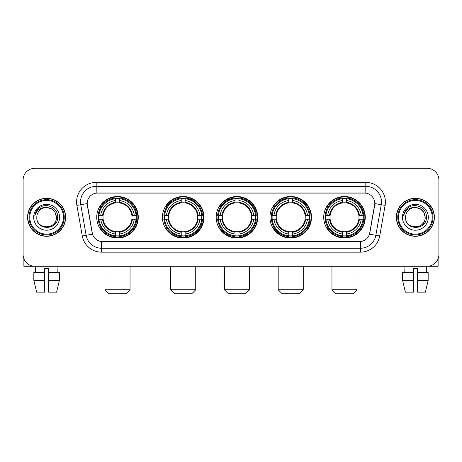 <?xml version="1.0" encoding="UTF-8"?>
<svg xmlns="http://www.w3.org/2000/svg" width="462" height="462" viewBox="0 0 462 462"><rect width="100%" height="100%" fill="white"/><g stroke="black" fill="none" stroke-linecap="round" stroke-linejoin="round"><path stroke-width="0.69" d="M323.723 217.284A20.773 20.773 0 0 0 344.49 238.051A20.773 20.773 0 0 0 365.263 217.284A20.773 20.773 0 0 0 344.49 196.512A20.773 20.773 0 0 0 323.723 217.284M162.416 217.284A20.773 20.773 0 0 0 183.189 238.051A20.773 20.773 0 0 0 203.961 217.284A20.773 20.773 0 0 0 183.189 196.512A20.773 20.773 0 0 0 162.416 217.284M216.187 217.284A20.773 20.773 0 0 0 236.954 238.051A20.773 20.773 0 0 0 257.727 217.284A20.773 20.773 0 0 0 236.954 196.512A20.773 20.773 0 0 0 216.187 217.284M269.952 217.284A20.773 20.773 0 0 0 290.725 238.051A20.773 20.773 0 0 0 311.498 217.284A20.773 20.773 0 0 0 290.725 196.512A20.773 20.773 0 0 0 269.952 217.284M96.737 217.284A20.773 20.773 0 0 0 117.51 238.051A20.773 20.773 0 0 0 138.277 217.284A20.773 20.773 0 0 0 117.51 196.512A20.773 20.773 0 0 0 96.737 217.284M87.174 203.569A10.58 10.58 0 0 0 87.335 205.405L92.175 232.836A10.58 10.58 0 0 0 102.593 241.58L359.407 241.58A10.58 10.58 0 0 0 369.825 232.836L374.665 205.405A10.58 10.58 0 0 0 364.247 192.989L97.753 192.989A10.58 10.58 0 0 0 87.174 203.569L87.289 201.998M98.602 219.242A19.006 19.006 0 0 1 98.602 215.327M271.818 219.242A19.006 19.006 0 0 1 271.818 215.327M218.052 219.242A19.006 19.006 0 0 1 218.052 215.327M164.281 219.242A19.006 19.006 0 0 1 164.281 215.327M325.589 219.242A19.006 19.006 0 0 1 325.589 215.327M27.604 217.284A19.006 19.006 0 0 0 46.616 236.29A19.006 19.006 0 0 0 65.621 217.284A19.006 19.006 0 0 0 46.616 198.279A19.006 19.006 0 0 0 27.604 217.284M396.379 217.284A19.006 19.006 0 0 0 415.384 236.29A19.006 19.006 0 0 0 434.396 217.284A19.006 19.006 0 0 0 415.384 198.279A19.006 19.006 0 0 0 396.379 217.284M96.188 182.403L96.188 193.104L365.812 193.104L365.812 186.325A15.673 15.673 0 0 1 381.248 204.724L375.86 235.291A15.673 15.673 0 0 1 360.424 248.244L101.576 248.244A15.673 15.673 0 0 1 86.14 235.291L80.752 204.724A15.673 15.673 0 0 1 96.188 186.325L365.812 186.325L365.812 182.403A19.595 19.595 0 0 1 385.106 205.405L379.718 235.972A19.595 19.595 0 0 1 360.424 252.16L101.576 252.16A19.595 19.595 0 0 1 82.282 235.972L76.894 205.405A19.595 19.595 0 0 1 96.188 182.403L365.812 182.403M359.407 241.58L102.593 241.58M385.106 205.405L374.826 203.592L369.502 234.17L379.718 235.972M82.282 235.972L92.498 234.17L87.174 203.592L80.752 204.724A15.673 15.673 0 0 1 80.515 201.998M369.825 232.836L369.762 233.171M92.238 233.171L92.175 232.836M438.9 180.053A11.758 11.758 0 0 0 427.142 168.295L34.858 168.295A11.758 11.758 0 0 0 23.1 180.053L23.1 254.516A11.758 11.758 0 0 0 34.858 266.268L427.142 266.268A11.758 11.758 0 0 0 438.9 254.516L438.9 180.053L438.9 254.516M23.1 180.053L23.1 254.516M427.142 168.295L34.858 168.295M34.858 266.268L427.142 266.268M23.885 258.737L23.885 266.268L69.346 266.268M33.83 272.54L33.83 280.376L36.614 292.134L33.83 280.376L33.83 272.54L44.652 272.54L44.652 268.624L48.574 268.624L48.574 272.54L59.396 272.54L59.396 280.376L56.612 292.134L59.396 280.376L48.574 280.376L48.574 272.54M57.981 266.268L57.808 272.54M44.652 272.54L44.652 292.134L36.614 292.134M33.83 280.376L44.652 280.376M56.612 292.134L48.574 292.134L48.574 280.376M35.251 266.268L35.418 272.54M63.467 217.284A16.851 16.851 0 0 0 46.616 200.433A16.851 16.851 0 0 0 29.764 217.284A16.851 16.851 0 0 0 46.616 234.136A16.851 16.851 0 0 0 63.467 217.284M64.247 217.284A17.637 17.637 0 0 0 46.616 199.648A17.637 17.637 0 0 0 28.979 217.284A17.637 17.637 0 0 0 46.616 234.921A17.637 17.637 0 0 0 64.247 217.284M65.425 217.284A18.809 18.809 0 0 0 46.616 198.475A18.809 18.809 0 0 0 27.801 217.284A18.809 18.809 0 0 0 46.616 236.094A18.809 18.809 0 0 0 65.425 217.284M56.41 217.284C55.827 211.33 52.564 208.067 46.616 207.484L51.513 208.801L55.099 212.387L56.41 217.284L55.099 212.387L51.513 208.801L46.616 207.484L51.513 208.801L55.099 212.387L56.41 217.284L55.099 212.387L51.513 208.801L46.616 207.484L51.513 208.801L55.099 212.387L56.41 217.284C57.011 229.92 36.215 229.92 36.816 217.284C35.944 230.879 58.108 230.578 57.646 217.284C58.374 207.952 46.148 202.021 39.103 208.033C36.642 210.083 35.204 212.693 34.783 215.858C36.631 210.025 40.575 207.23 46.616 207.484L51.513 208.801L55.099 212.387L56.41 217.284C57.011 229.92 36.215 229.92 36.816 217.284C36.215 229.92 57.011 229.92 56.41 217.284C57.011 229.92 36.215 229.92 36.816 217.284C36.215 229.92 57.011 229.92 56.41 217.284C57.011 229.92 36.215 229.92 36.816 217.284C36.215 229.92 57.011 229.92 56.41 217.284C57.011 229.92 36.215 229.92 36.816 217.284C36.215 229.92 57.011 229.92 56.41 217.284C57.011 229.92 36.215 229.92 36.816 217.284C36.215 229.92 57.011 229.92 56.41 217.284C57.011 229.92 36.215 229.92 36.816 217.284C36.215 229.92 57.011 229.92 56.41 217.284C57.011 229.92 36.215 229.92 36.816 217.284A9.8 9.8 0 0 1 46.616 207.484L51.513 208.801L55.099 212.387L56.41 217.284C56.803 224.89 47.026 229.937 41.06 225.352M33.68 217.284A12.93 12.93 0 0 0 46.616 230.215A12.93 12.93 0 0 0 59.546 217.284A12.93 12.93 0 0 0 46.616 204.348A12.93 12.93 0 0 0 33.68 217.284M39.097 208.033L36.209 211.469M36.03 211.804L36.29 211.33L36.03 211.804M126.132 293.705L108.888 293.705L104.966 289.784L130.047 289.784L126.132 293.705M131.872 219.242A14.501 14.501 0 0 0 119.467 202.916L119.467 202.916A14.501 14.501 0 0 0 103.141 219.242A14.501 14.501 0 0 0 131.872 219.242L132.455 219.242L131.872 219.242A14.501 14.501 0 0 1 119.467 231.653L119.467 234.02A16.851 16.851 0 0 0 134.246 219.242L136.844 219.242A19.439 19.439 0 0 1 119.467 236.625L119.467 235.834A18.653 18.653 0 0 0 136.059 219.242M98.995 219.242A18.613 18.613 0 0 1 98.995 215.327M119.467 198.77A18.613 18.613 0 0 0 115.546 198.77M136.019 215.327A18.613 18.613 0 0 1 136.019 219.242M136.844 215.327A19.439 19.439 0 0 0 119.467 197.944L119.467 198.735A18.653 18.653 0 0 1 136.059 215.327L136.844 215.327M98.169 219.242A19.439 19.439 0 0 0 115.546 236.625L115.546 235.834A18.653 18.653 0 0 1 98.955 219.242L98.169 219.242M136.059 215.327L134.246 215.327A16.851 16.851 0 0 0 119.467 200.548L119.467 198.735M119.467 235.834L119.467 234.02M98.955 219.242L100.768 219.242A16.851 16.851 0 0 0 115.546 234.02L115.546 235.834M119.467 200.548L119.467 202.339A15.073 15.073 0 0 1 132.455 215.327L134.246 215.327M134.246 219.242L132.455 219.242A15.073 15.073 0 0 1 119.467 232.23M115.546 234.02L115.546 231.653A14.501 14.501 0 0 1 103.141 219.242L100.768 219.242M131.872 215.327L132.455 215.327M119.467 235.793A18.613 18.613 0 0 1 115.546 235.793M115.546 197.944A19.439 19.439 0 0 0 98.169 215.327L98.955 215.327A18.653 18.653 0 0 1 115.546 198.735L115.546 197.944M115.546 198.735L115.546 200.548A16.851 16.851 0 0 0 100.768 215.327L98.955 215.327M115.546 202.893L115.546 200.548M100.768 215.327L102.564 215.327A15.073 15.073 0 0 1 115.546 202.339M115.546 231.653L115.546 232.23A15.073 15.073 0 0 1 102.564 219.242M101.201 206.705L100.092 206.705A20.38 20.38 0 0 1 137.884 217.284A20.38 20.38 0 0 1 100.092 227.864L101.201 227.864M191.811 293.705L174.567 293.705L170.645 289.784L195.732 289.784L191.811 293.705M197.557 219.242A14.501 14.501 0 0 0 185.147 202.916L185.147 202.916A14.501 14.501 0 0 0 168.821 219.242A14.501 14.501 0 0 0 197.557 219.242L198.134 219.242L197.557 219.242A14.501 14.501 0 0 1 185.147 231.653L185.147 234.02A16.851 16.851 0 0 0 199.925 219.242L202.529 219.242A19.439 19.439 0 0 1 185.147 236.625L185.147 235.834A18.653 18.653 0 0 0 201.738 219.242M164.68 219.242A18.613 18.613 0 0 1 164.68 215.327M185.147 198.77A18.613 18.613 0 0 0 181.231 198.77M201.698 215.327A18.613 18.613 0 0 1 201.698 219.242M202.529 215.327A19.439 19.439 0 0 0 185.147 197.944L185.147 198.735A18.653 18.653 0 0 1 201.738 215.327L202.529 215.327M163.848 219.242A19.439 19.439 0 0 0 181.231 236.625L181.231 235.834A18.653 18.653 0 0 1 164.639 219.242L163.848 219.242M201.738 215.327L199.925 215.327A16.851 16.851 0 0 0 185.147 200.548L185.147 198.735M185.147 235.834L185.147 234.02M164.639 219.242L166.453 219.242A16.851 16.851 0 0 0 181.231 234.02L181.231 235.834M185.147 200.548L185.147 202.339A15.073 15.073 0 0 1 198.134 215.327L199.925 215.327M199.925 219.242L198.134 219.242A15.073 15.073 0 0 1 185.147 232.23M181.231 234.02L181.231 231.653A14.501 14.501 0 0 1 168.821 219.242L166.453 219.242M197.557 215.327L198.134 215.327M185.147 235.793A18.613 18.613 0 0 1 181.231 235.793M181.231 197.944A19.439 19.439 0 0 0 163.848 215.327L164.639 215.327A18.653 18.653 0 0 1 181.231 198.735L181.231 197.944M181.231 198.735L181.231 200.548A16.851 16.851 0 0 0 166.453 215.327L164.639 215.327M181.231 202.893L181.231 200.548M166.453 215.327L168.243 215.327A15.073 15.073 0 0 1 181.231 202.339M181.231 231.653L181.231 232.23A15.073 15.073 0 0 1 168.243 219.242M166.886 206.705L165.771 206.705A20.38 20.38 0 0 1 203.569 217.284A20.38 20.38 0 0 1 165.771 227.864L166.886 227.864M245.576 293.705L228.338 293.705L224.417 289.784L249.497 289.784L245.576 293.705M251.322 219.242A14.501 14.501 0 0 0 238.918 202.916L238.918 202.916A14.501 14.501 0 0 0 222.592 219.242A14.501 14.501 0 0 0 251.322 219.242L251.905 219.242L251.322 219.242A14.501 14.501 0 0 1 238.918 231.653L238.918 234.02A16.851 16.851 0 0 0 253.696 219.242L256.295 219.242A19.439 19.439 0 0 1 238.918 236.625L238.918 235.834A18.653 18.653 0 0 0 255.509 219.242M218.445 219.242A18.613 18.613 0 0 1 218.445 215.327M238.918 198.77A18.613 18.613 0 0 0 234.996 198.77M255.469 215.327A18.613 18.613 0 0 1 255.469 219.242M256.295 215.327A19.439 19.439 0 0 0 238.918 197.944L238.918 198.735A18.653 18.653 0 0 1 255.509 215.327L256.295 215.327M217.619 219.242A19.439 19.439 0 0 0 234.996 236.625L234.996 235.834A18.653 18.653 0 0 1 218.405 219.242L217.619 219.242M255.509 215.327L253.696 215.327A16.851 16.851 0 0 0 238.918 200.548L238.918 198.735M238.918 235.834L238.918 234.02M218.405 219.242L220.218 219.242A16.851 16.851 0 0 0 234.996 234.02L234.996 235.834M238.918 200.548L238.918 202.339A15.073 15.073 0 0 1 251.905 215.327L253.696 215.327M253.696 219.242L251.905 219.242A15.073 15.073 0 0 1 238.918 232.23M234.996 234.02L234.996 231.653A14.501 14.501 0 0 1 222.592 219.242L220.218 219.242M251.322 215.327L251.905 215.327M238.918 235.793A18.613 18.613 0 0 1 234.996 235.793M234.996 197.944A19.439 19.439 0 0 0 217.619 215.327L218.405 215.327A18.653 18.653 0 0 1 234.996 198.735L234.996 197.944M234.996 198.735L234.996 200.548A16.851 16.851 0 0 0 220.218 215.327L218.405 215.327M234.996 202.893L234.996 200.548M220.218 215.327L222.008 215.327A15.073 15.073 0 0 1 234.996 202.339M234.996 231.653L234.996 232.23A15.073 15.073 0 0 1 222.008 219.242M220.651 206.705L219.542 206.705A20.38 20.38 0 0 1 257.334 217.284A20.38 20.38 0 0 1 219.542 227.864L220.651 227.864M299.347 293.705L282.103 293.705L278.182 289.784L303.263 289.784L299.347 293.705M305.093 219.242A14.501 14.501 0 0 0 292.683 202.916L292.683 202.916A14.501 14.501 0 0 0 276.357 219.242A14.501 14.501 0 0 0 305.093 219.242L305.671 219.242L305.093 219.242A14.501 14.501 0 0 1 292.683 231.653L292.683 234.02A16.851 16.851 0 0 0 307.461 219.242L310.066 219.242A19.439 19.439 0 0 1 292.683 236.625L292.683 235.834A18.653 18.653 0 0 0 309.274 219.242M272.21 219.242A18.613 18.613 0 0 1 272.21 215.327M292.683 198.77A18.613 18.613 0 0 0 288.767 198.77M309.234 215.327A18.613 18.613 0 0 1 309.234 219.242M310.066 215.327A19.439 19.439 0 0 0 292.683 197.944L292.683 198.735A18.653 18.653 0 0 1 309.274 215.327L310.066 215.327M271.385 219.242A19.439 19.439 0 0 0 288.767 236.625L288.767 235.834A18.653 18.653 0 0 1 272.176 219.242L271.385 219.242M309.274 215.327L307.461 215.327A16.851 16.851 0 0 0 292.683 200.548L292.683 198.735M292.683 235.834L292.683 234.02M272.176 219.242L273.989 219.242A16.851 16.851 0 0 0 288.767 234.02L288.767 235.834M292.683 200.548L292.683 202.339A15.073 15.073 0 0 1 305.671 215.327L307.461 215.327M307.461 219.242L305.671 219.242A15.073 15.073 0 0 1 292.683 232.23M288.767 234.02L288.767 231.653A14.501 14.501 0 0 1 276.357 219.242L273.989 219.242M305.093 215.327L305.671 215.327M292.683 235.793A18.613 18.613 0 0 1 288.767 235.793M288.767 197.944A19.439 19.439 0 0 0 271.385 215.327L272.176 215.327A18.653 18.653 0 0 1 288.767 198.735L288.767 197.944M288.767 198.735L288.767 200.548A16.851 16.851 0 0 0 273.989 215.327L272.176 215.327M288.767 202.893L288.767 200.548M273.989 215.327L275.779 215.327A15.073 15.073 0 0 1 288.767 202.339M288.767 231.653L288.767 232.23A15.073 15.073 0 0 1 275.779 219.242M274.416 206.705L273.308 206.705A20.38 20.38 0 0 1 311.105 217.284A20.38 20.38 0 0 1 273.308 227.864L274.416 227.864M353.112 293.705L335.868 293.705L331.953 289.784L357.034 289.784L353.112 293.705M358.858 219.242A14.501 14.501 0 0 0 346.454 202.916L346.454 202.916A14.501 14.501 0 0 0 330.128 219.242A14.501 14.501 0 0 0 358.858 219.242L359.436 219.242L358.858 219.242A14.501 14.501 0 0 1 346.454 231.653L346.454 234.02A16.851 16.851 0 0 0 361.232 219.242L363.831 219.242A19.439 19.439 0 0 1 346.454 236.625L346.454 235.834A18.653 18.653 0 0 0 363.045 219.242M325.981 219.242A18.613 18.613 0 0 1 325.981 215.327M346.454 198.77A18.613 18.613 0 0 0 342.533 198.77M363.005 215.327A18.613 18.613 0 0 1 363.005 219.242M363.831 215.327A19.439 19.439 0 0 0 346.454 197.944L346.454 198.735A18.653 18.653 0 0 1 363.045 215.327L363.831 215.327M325.156 219.242A19.439 19.439 0 0 0 342.533 236.625L342.533 235.834A18.653 18.653 0 0 1 325.941 219.242L325.156 219.242M363.045 215.327L361.232 215.327A16.851 16.851 0 0 0 346.454 200.548L346.454 198.735M346.454 235.834L346.454 234.02M325.941 219.242L327.754 219.242A16.851 16.851 0 0 0 342.533 234.02L342.533 235.834M346.454 200.548L346.454 202.339A15.073 15.073 0 0 1 359.436 215.327L361.232 215.327M361.232 219.242L359.436 219.242A15.073 15.073 0 0 1 346.454 232.23M342.533 234.02L342.533 231.653A14.501 14.501 0 0 1 330.128 219.242L327.754 219.242M358.858 215.327L359.436 215.327M346.454 235.793A18.613 18.613 0 0 1 342.533 235.793M342.533 197.944A19.439 19.439 0 0 0 325.156 215.327L325.941 215.327A18.653 18.653 0 0 1 342.533 198.735L342.533 197.944M342.533 198.735L342.533 200.548A16.851 16.851 0 0 0 327.754 215.327L325.941 215.327M342.533 202.893L342.533 200.548M327.754 215.327L329.545 215.327A15.073 15.073 0 0 1 342.533 202.339M342.533 231.653L342.533 232.23A15.073 15.073 0 0 1 329.545 219.242M328.187 206.705L327.079 206.705A20.38 20.38 0 0 1 364.87 217.284A20.38 20.38 0 0 1 327.079 227.864L328.187 227.864M438.115 258.737L438.115 266.268L392.654 266.268M413.426 272.54L413.426 280.376L402.604 280.376L405.388 292.134L402.604 280.376L402.604 272.54L413.426 272.54L413.426 268.624L417.348 268.624L417.348 272.54L428.17 272.54L428.17 280.376L425.387 292.134L428.17 280.376L417.348 280.376L417.348 272.54M426.749 266.268L426.582 272.54M413.426 280.376L413.426 292.134L405.388 292.134M425.387 292.134L417.348 292.134L417.348 280.376M404.019 266.268L404.192 272.54M432.236 217.284A16.851 16.851 0 0 0 415.384 200.433A16.851 16.851 0 0 0 398.533 217.284A16.851 16.851 0 0 0 415.384 234.136A16.851 16.851 0 0 0 432.236 217.284M433.021 217.284A17.637 17.637 0 0 0 415.384 199.648A17.637 17.637 0 0 0 397.753 217.284A17.637 17.637 0 0 0 415.384 234.921A17.637 17.637 0 0 0 433.021 217.284M434.199 217.284A18.809 18.809 0 0 0 415.384 198.475A18.809 18.809 0 0 0 396.575 217.284A18.809 18.809 0 0 0 415.384 236.094A18.809 18.809 0 0 0 434.199 217.284M405.59 217.284A9.8 9.8 0 0 1 415.384 207.484L420.287 208.801L423.873 212.387L425.184 217.284L423.873 212.387L420.287 208.801L415.384 207.484L420.287 208.801L423.873 212.387L425.184 217.284L423.873 212.387L420.287 208.801L415.384 207.484L420.287 208.801L423.873 212.387L425.184 217.284L423.873 212.387L420.287 208.801L415.384 207.484L420.287 208.801L423.873 212.387L425.184 217.284C425.785 229.92 404.989 229.92 405.59 217.284C404.718 230.879 426.882 230.578 426.42 217.284C427.148 207.952 414.922 202.021 407.877 208.033C405.417 210.083 403.979 212.693 403.551 215.858C405.399 210.025 409.344 207.23 415.384 207.484L420.287 208.801L423.873 212.387L425.184 217.284C425.785 229.92 404.989 229.92 405.59 217.284C404.989 229.92 425.785 229.92 425.184 217.284C425.785 229.92 404.989 229.92 405.59 217.284C404.989 229.92 425.785 229.92 425.184 217.284C425.785 229.92 404.989 229.92 405.59 217.284C404.989 229.92 425.785 229.92 425.184 217.284C425.785 229.92 404.989 229.92 405.59 217.284C404.989 229.92 425.785 229.92 425.184 217.284C425.785 229.92 404.989 229.92 405.59 217.284C404.989 229.92 425.785 229.92 425.184 217.284C425.577 224.89 415.794 229.937 409.829 225.352M415.384 207.484C421.338 208.067 424.601 211.33 425.184 217.284M402.454 217.284A12.93 12.93 0 0 0 415.384 230.215A12.93 12.93 0 0 0 428.32 217.284A12.93 12.93 0 0 0 415.384 204.348A12.93 12.93 0 0 0 402.454 217.284M407.871 208.033L404.983 211.469M404.804 211.804L405.064 211.33M360.424 241.534L360.424 252.16M101.576 252.16L101.576 241.534M76.894 205.405L80.752 204.724M115.546 235.972A18.792 18.792 0 0 0 119.467 235.972M136.198 219.242A18.792 18.792 0 0 0 136.198 215.327M119.467 198.596A18.792 18.792 0 0 0 115.546 198.596M181.231 235.972A18.792 18.792 0 0 0 185.147 235.972M201.877 219.242A18.792 18.792 0 0 0 201.877 215.327M185.147 198.596A18.792 18.792 0 0 0 181.231 198.596M234.996 235.972A18.792 18.792 0 0 0 238.918 235.972M255.642 219.242A18.792 18.792 0 0 0 255.642 215.327M238.918 198.596A18.792 18.792 0 0 0 234.996 198.596M288.767 235.972A18.792 18.792 0 0 0 292.683 235.972M309.413 219.242A18.792 18.792 0 0 0 309.413 215.327M292.683 198.596A18.792 18.792 0 0 0 288.767 198.596M342.533 235.972A18.792 18.792 0 0 0 346.454 235.972M363.178 219.242A18.792 18.792 0 0 0 363.178 215.327M346.454 198.596A18.792 18.792 0 0 0 342.533 198.596M130.047 266.268L130.047 289.784M104.966 266.268L104.966 289.784M195.732 266.268L195.732 289.784M170.645 266.268L170.645 289.784M249.497 266.268L249.497 289.784M224.417 266.268L224.417 289.784M303.263 266.268L303.263 289.784M278.182 266.268L278.182 289.784M357.034 266.268L357.034 289.784M331.953 266.268L331.953 289.784"/></g></svg>
